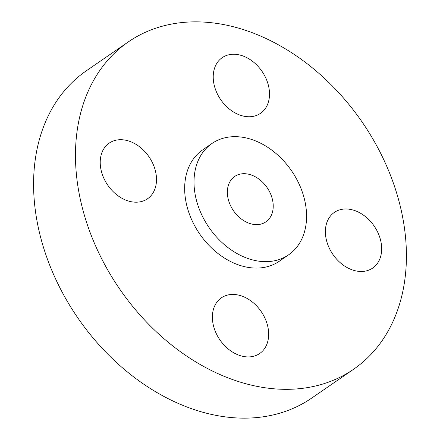 <?xml version="1.0" encoding="UTF-8"?>
<svg xmlns="http://www.w3.org/2000/svg" width="440" height="440" viewBox="0 0 440 440"><rect width="100%" height="100%" fill="white"/><g stroke="black" fill="none" stroke-linecap="round" stroke-linejoin="round"><path stroke-width="0.66" d="M153.109 164.159A33.792 25.03 55.5 0 0 109.208 143.11A33.792 25.03 55.5 0 0 103.609 177.744A33.792 25.03 55.5 0 0 147.516 198.787A33.792 25.03 55.5 0 0 153.109 164.159M319.748 384.923A198.693 147.191 55.5 0 0 353.573 369.276A198.693 147.191 55.5 0 0 375.408 143.407A198.693 147.191 55.5 0 0 162.14 26.257A198.693 147.191 55.5 0 0 128.315 41.904A198.693 147.191 55.5 0 0 106.48 267.773A198.693 147.191 55.5 0 0 319.748 384.923M128.315 41.904L86.427 70.725A198.693 147.191 55.5 0 0 64.592 296.593A198.693 147.191 55.5 0 0 277.86 413.743A198.693 147.191 55.5 0 0 311.685 398.096L353.573 369.276M239.371 174.301A27.539 20.4 55.5 0 0 234.68 176.468A27.539 20.4 55.5 0 0 231.655 207.774A27.539 20.4 55.5 0 0 261.217 224.015A27.539 20.4 55.5 0 0 265.903 221.843A27.539 20.4 55.5 0 0 268.928 190.537A27.539 20.4 55.5 0 0 239.371 174.301M277.096 260.156A67.584 50.067 55.5 0 0 288.602 254.832A67.584 50.067 55.5 0 0 296.027 178.007A67.584 50.067 55.5 0 0 223.487 138.16A67.584 50.067 55.5 0 0 211.981 143.479A67.584 50.067 55.5 0 0 204.556 220.308A67.584 50.067 55.5 0 0 277.096 260.156M211.981 143.479L202.637 149.913A67.584 50.067 55.5 0 0 195.206 226.743A67.584 50.067 55.5 0 0 267.746 266.585A67.584 50.067 55.5 0 0 279.252 261.267L288.602 254.832M227.123 295.18A33.792 25.03 55.5 0 0 221.37 297.841A33.792 25.03 55.5 0 0 217.657 336.254A33.792 25.03 55.5 0 0 253.924 356.175A33.792 25.03 55.5 0 0 259.677 353.513A33.792 25.03 55.5 0 0 263.389 315.101A33.792 25.03 55.5 0 0 227.123 295.18M328.774 247.022A33.792 25.03 55.5 0 0 372.68 268.07A33.792 25.03 55.5 0 0 378.279 233.437A33.792 25.03 55.5 0 0 334.373 212.394A33.792 25.03 55.5 0 0 328.774 247.022M254.766 116.001A33.792 25.03 55.5 0 0 260.519 113.339A33.792 25.03 55.5 0 0 264.231 74.927A33.792 25.03 55.5 0 0 227.959 55.006A33.792 25.03 55.5 0 0 222.206 57.662A33.792 25.03 55.5 0 0 218.493 96.08A33.792 25.03 55.5 0 0 254.766 116.001"/></g></svg>
